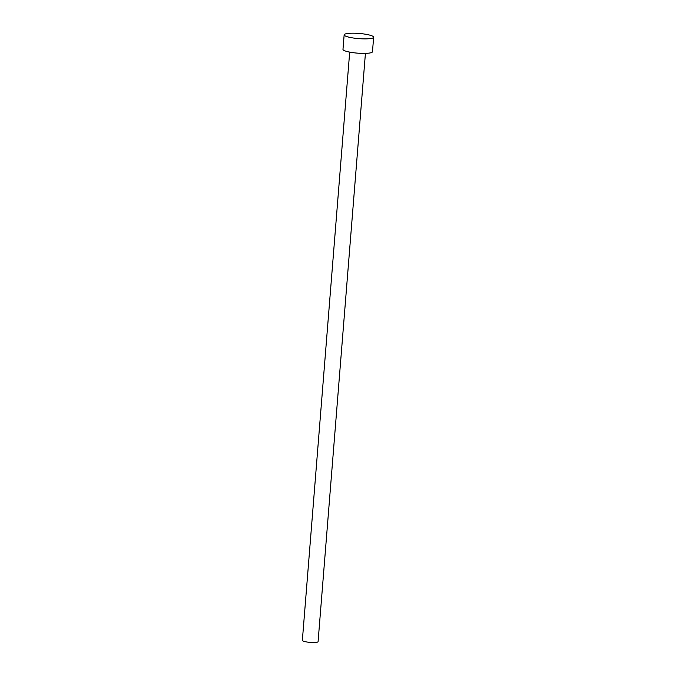 <?xml version="1.0" encoding="UTF-8"?>
<svg xmlns="http://www.w3.org/2000/svg" width="676" height="676" viewBox="0 0 676 676"><rect width="100%" height="100%" fill="white"/><g stroke="black" fill="none" stroke-linecap="round" stroke-linejoin="round"><path stroke-width="1.01" d="M365.42 53.379L318.083 641.642A7.892 1.386 -175.4 0 1 317.162 642.2A7.892 1.386 -175.4 0 1 308.264 642.2A7.892 1.386 -175.4 0 1 302.358 640.375L349.686 52.111M373.642 37.222L372.476 51.739A14.796 2.594 -175.4 0 1 370.752 52.796A14.796 2.594 -175.4 0 1 354.055 52.796A14.796 2.594 -175.4 0 1 342.977 49.373L344.152 34.848A14.796 2.594 -175.4 0 1 345.875 33.8A14.796 2.594 -175.4 0 1 362.564 33.8A14.796 2.594 -175.4 0 1 373.642 37.222A14.796 2.594 -175.4 0 1 371.918 38.278A14.796 2.594 -175.4 0 1 355.23 38.27A14.796 2.594 -175.4 0 1 344.152 34.848"/></g></svg>
